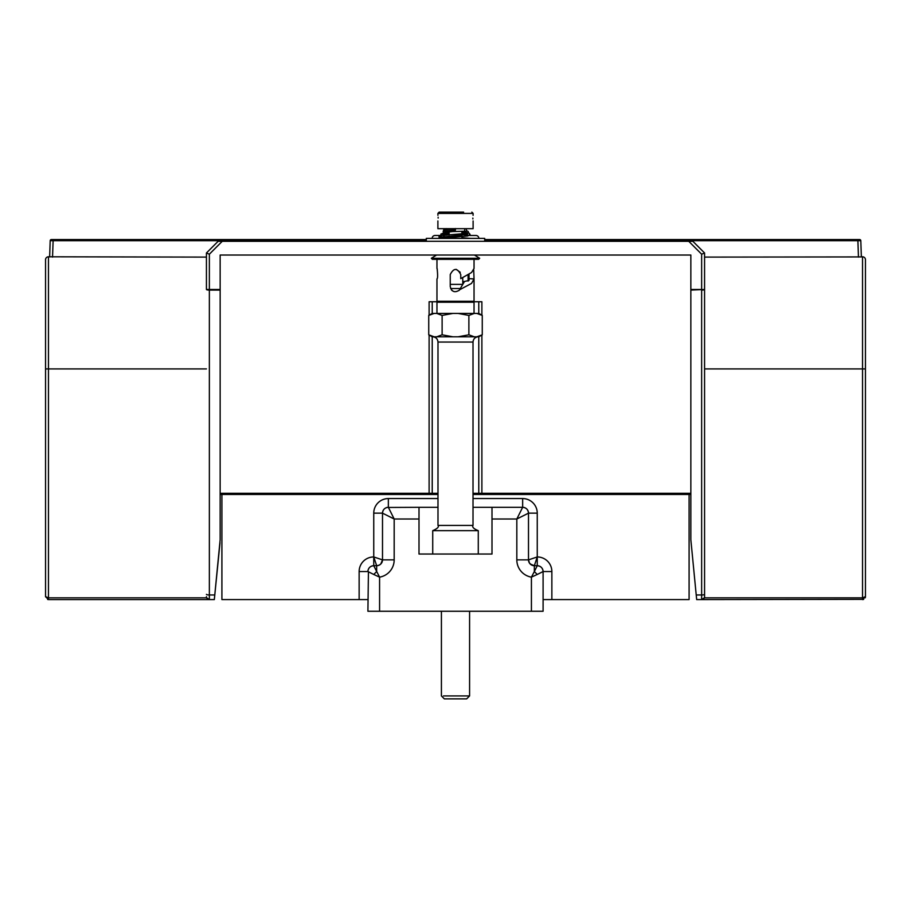 <?xml version="1.0" encoding="UTF-8"?>
<svg xmlns="http://www.w3.org/2000/svg" width="911" height="911" viewBox="0 0 911 911"><rect width="100%" height="100%" fill="white"/><g stroke="black" fill="none" stroke-linecap="round" stroke-linejoin="round"><path stroke-width="1.37" d="M218.116 241.313L222.238 241.313L218.116 241.313L206.433 252.996L209.359 254.203L222.238 241.313L692.884 241.313L688.762 241.313L701.641 254.203L704.567 252.996L692.884 241.313M206.433 252.996L206.433 289.47A2.915 0.615 0 0 0 209.359 290.085L220.155 290.085L220.155 255.034L690.845 255.034L690.845 539.722L690.845 494.468L473.014 494.468M704.567 257.107L861.362 256.925L860.804 240.686L861.362 256.788L862.535 256.788L862.535 599.586L863.696 599.336L696.676 599.586L696.22 594.974L696.676 599.586M858.458 257.107L857.877 240.686L860.804 240.686L861.362 256.788M865.45 259.703A2.915 2.915 0 0 0 862.535 256.788A2.915 2.915 0 0 1 865.45 259.703L865.45 596.659L862.535 597.832L704.317 597.832L701.641 599.586A2.915 2.915 0 0 0 704.567 596.659L704.567 252.996M865.211 597.821L865.393 597.252M863.366 599.461L862.535 599.586L865.45 596.785M860.781 240.515A1.173 1.173 -90 0 1 860.804 240.686L859.631 239.559A1.173 1.173 -90 0 1 860.804 240.686L859.631 239.559A1.173 1.173 0 0 1 860.804 240.686A1.173 1.173 0 0 0 860.781 240.515A1.173 1.173 0 0 1 860.804 240.686A1.173 1.173 0 0 0 859.631 239.559L484.698 239.559L857.877 239.559L858.447 256.788M220.155 290.085L220.155 539.722L220.155 494.468L429.115 494.468L429.115 493.295L220.155 493.295M429.115 315.195L429.115 301.757L481.885 301.757L481.885 315.195M437.986 494.468L429.115 494.468M426.302 241.313L426.302 238.397L484.698 238.397L484.698 241.313M455.398 228.672L455.101 231.246M449.134 238.238L444.557 237.839M441.072 236.154L441.721 237.236L467.275 234.321L467.901 233.273L443.372 235.323C439.888 235.596 438.464 236.234 439.091 237.236L459.133 235.516L467.423 233.763M464.861 233.717L461.866 233.375M449.134 232.203L447.608 231.998M445.126 230.381L445.718 231.417L455.5 229.891L443.099 231.405L444.158 232.817L449.134 233.592M449.134 238.306L443.611 237.93M465.908 233.603L461.866 233.262M473.105 220.952L473.105 228.672L437.895 228.672L437.895 220.952M472.855 218.071C473.128 221.772 473.128 221.772 472.855 218.071C473.128 214.37 473.128 214.37 472.855 218.071L472.877 218.936M463.619 212.138L439.148 212.138L463.619 212.138L455.5 212.138L455.5 213.402L437.895 213.402L439.148 212.138M438.145 218.071L438.145 218.071C437.872 214.37 437.872 214.37 438.145 218.071C437.872 214.37 437.872 214.37 438.145 218.071C437.872 221.772 437.872 221.772 438.145 218.071C437.872 214.37 437.872 214.37 438.145 218.071L438.134 217.251M447.381 212.138L455.5 212.138M451.4 231.588L465.578 231.212C466.751 231.371 466.91 230.529 466.045 228.672M450.239 284.38L462.822 284.38L462.742 278.14M460.374 288.525L459.861 289.504M459.03 290.461L459.269 290.233C454.657 293 451.64 291.782 450.239 286.566L450.239 274.553C453.746 267.777 457.254 267.777 460.761 274.553L460.761 278.641L471.556 272.503L474.039 268.472L474.039 259.339M452.232 290.689L451.355 289.8M456.149 269.337L460.237 272.275M436.961 301.268L438.123 301.757L436.961 302.236L474.039 302.236L472.877 301.757L474.039 301.268L436.961 301.268L436.961 278.948C438.624 278.003 436.437 263.723 437.291 269.804L437.291 269.793M473.709 269.781L474.039 278.948L471.556 283.412L459.725 289.698M469.017 278.641L474.039 278.948L474.039 301.268M459.281 290.222L464.53 281.465L469.017 280.429L469.017 274.359M468.095 274.928L468.095 281.112M464.519 281.522L462.742 281.522M462.822 284.38C463.266 286.418 463.266 286.418 462.822 284.38M460.772 288.525L450.626 288.525M432.372 259.339L478.628 259.339L479.676 258.291L431.324 258.291L432.372 259.339M476.886 313.43L478.822 313.43L482.261 315.422L476.886 313.43L482.261 315.422L482.261 334.804L476.886 336.797L482.261 334.804L478.822 336.797L474.255 336.797L468.88 334.804L458.119 336.797L452.881 336.797L442.12 334.804L436.745 336.797L434.114 336.797L428.739 334.804L428.739 315.422L434.114 313.43L476.886 313.43M428.739 315.422L432.178 313.43L434.114 313.43M452.881 313.43L442.12 315.422L436.745 313.43M442.12 315.422L442.12 334.804M474.255 313.43L468.88 315.422L458.119 313.43M468.88 315.422L468.88 334.804M434.114 336.797L432.178 336.797L428.739 334.804M452.881 336.797L436.745 336.797M474.255 336.797L458.119 336.797M432.725 336.797C435.913 337.104 437.667 338.858 437.986 342.046L473.014 342.046L473.014 525.419C471.966 527.093 473.72 528.835 478.275 530.669L432.725 530.669L432.725 554.036M388.416 507.461L419.003 507.313L419.003 554.036L491.997 554.036L491.997 507.313L522.652 507.313L473.014 507.313M419.003 507.313L437.986 507.313M373.852 565.936L379.58 577.141L379.58 611.258L531.42 611.258L531.42 577.141L534.336 571.55L537.251 574.465L531.42 577.141A17.514 17.514 0 0 1 516.822 559.866L516.822 518.997L522.652 507.313C526.205 507.655 528.152 509.602 528.494 513.155L516.822 518.997L491.997 518.997M540.234 572.985L543.093 571.55A5.842 5.842 0 0 0 537.262 565.708C540.804 566.061 542.751 567.997 543.093 571.55L543.093 611.258L531.42 611.258M379.58 611.258L367.907 611.258L368.431 571.812M689.092 494.468L689.092 599.586L551.861 599.586L551.861 571.55L543.093 571.55L537.308 574.442M551.861 571.55A14.599 14.599 0 0 0 537.251 556.951L534.336 565.708C530.794 565.367 528.847 563.419 528.494 559.866L537.251 556.951L537.251 565.708L534.336 565.708L534.336 571.55L537.251 565.708L534.336 565.708A5.842 5.842 0 0 1 528.494 559.866L528.494 513.155A5.842 5.842 0 0 0 522.652 507.313C526.205 507.655 528.152 509.602 528.494 513.155L528.369 513.212M367.907 599.586L221.908 599.586L221.908 494.468L221.908 599.586M551.861 599.586L543.093 599.586M516.822 559.866L528.494 559.866L529.576 563.26M529.61 563.305L532.502 565.412M532.536 565.424L534.336 565.708L530.213 564M536.761 557.111L536.055 557.35M373.749 556.951L373.749 565.708L376.664 565.708C380.206 565.367 382.153 563.419 382.506 559.866C382.153 563.419 380.206 565.367 376.664 565.708L373.749 556.951L382.506 559.866L382.506 513.155L382.506 559.866L394.178 559.866L394.178 518.997L382.506 513.155C382.848 509.602 384.795 507.655 388.348 507.313A5.842 5.842 0 0 0 382.506 513.155L373.749 513.155L373.749 556.951A14.599 14.599 0 0 0 359.139 571.55L359.139 599.586M373.909 557.441L374.148 558.158M536.568 567.086L534.734 570.753M444.921 234.013L449.134 233.649M461.866 232.84L461.866 231.667M445.98 228.672A1.31 1.184 90 0 0 445.251 229.709M473.082 215.36L473.105 213.402L455.5 213.402M437.895 213.402L437.918 215.338M704.567 594.359A2.915 0.615 0 0 1 701.641 594.974L701.641 290.085A2.915 0.615 0 0 0 704.567 289.47L704.567 596.659A2.915 2.915 0 0 1 701.641 599.586L701.641 594.974L696.22 594.974L690.845 539.722M704.567 596.659A2.915 2.915 0 0 1 704.317 597.832M862.535 599.586L863.696 599.336M50.253 240.686L50.23 240.686A1.173 1.173 0 0 1 50.219 240.515A1.173 1.173 90 0 0 50.196 240.686L50.094 243.636M45.55 596.785L45.55 259.703A2.915 2.915 0 0 1 48.465 256.788L206.433 257.107M45.55 273.437L45.55 267.595L45.55 273.437M220.155 539.722L214.324 599.586L209.359 599.586L206.683 597.832L48.465 597.832L45.55 596.659L48.465 599.586L47.634 599.461M214.78 594.974L209.359 594.974L209.359 599.586A2.915 2.915 0 0 1 206.433 596.659A2.915 2.915 0 0 0 209.359 599.586L48.465 599.586L48.465 368.909L206.433 368.909M52.542 257.107L53.123 240.686L50.196 240.686L51.369 239.559A1.173 1.173 90 0 0 50.196 240.686A1.173 1.173 0 0 1 50.219 240.515A1.173 1.173 0 0 0 50.196 240.686L49.638 256.925M51.369 239.559L426.302 239.559M469.29 235.471L475.941 235.471A2.915 2.915 0 0 1 478.856 238.397A2.915 2.915 0 0 0 475.941 235.471A2.915 2.915 0 0 1 478.856 238.397M435.059 235.471A2.915 2.915 0 0 0 432.144 238.397A2.915 2.915 0 0 1 435.059 235.471L442.04 235.471L440.901 235.471L440.901 234.013L449.134 234.013M444.625 235.197L444.625 234.013M470.099 235.471L469.871 234.013M214.324 599.586L220.018 542.637M359.139 571.55L367.907 571.55C368.249 567.997 370.196 566.061 373.749 565.708L373.749 565.708A5.842 5.842 0 0 0 367.907 571.55L373.749 574.465L376.664 571.55L376.664 565.708A5.842 5.842 0 0 0 382.506 559.866L380.787 564M437.986 498.556L388.348 498.556L388.348 507.313L394.178 518.997L419.003 518.997M394.178 559.866A17.514 17.514 0 0 1 379.58 577.141L373.749 574.465M443.463 695.936L468.709 695.936M467.366 695.936L443.634 695.936M465.179 698.862L445.821 698.862L466.671 698.862L469.586 695.936L469.586 611.258M445.821 698.862L444.329 698.862L441.414 695.936L441.414 611.258M674.493 241.313L674.493 240.732L687.634 240.732L687.634 241.313M681.2 241.313L681.2 240.732M232.419 241.313L232.419 240.732L231.553 241.313M224.243 241.313L224.243 240.732L231.553 240.732M690.845 289.47L701.641 289.47L701.641 254.203M206.433 289.47L220.155 289.47M206.433 594.359A2.915 0.615 0 0 0 209.359 594.974L209.359 254.203M484.698 240.686L857.877 240.686M690.845 493.295L473.014 493.295M481.885 335.032L481.885 494.468M431.598 494.468A1.173 0.626 -90 0 0 432.224 493.295L429.115 493.295L429.115 335.032M479.402 494.468A1.173 0.626 -90 0 1 478.776 493.295L478.776 336.797M437.986 493.295L432.224 493.295L432.224 336.797M432.224 313.43L432.224 301.757M478.776 301.757L478.776 313.43M473.014 525.419L437.986 525.419C439.204 526.877 437.451 528.631 432.725 530.669M537.251 556.951L537.251 513.155L528.494 513.155M473.014 498.556L522.652 498.556A14.599 14.599 0 0 1 537.251 513.155A14.599 14.599 0 0 0 522.652 498.556L522.652 507.313M388.348 498.556A14.599 14.599 0 0 0 373.749 513.155M690.845 290.085L704.567 289.47M704.567 368.909L865.45 368.909M45.55 259.703A2.915 2.915 0 0 1 48.465 256.788L48.465 368.909L45.55 368.909M53.123 239.559L53.123 240.686L426.302 240.686M376.664 565.708A5.842 5.842 0 0 0 382.506 559.866C382.153 563.408 380.206 565.355 376.664 565.708M470.759 238.397L461.866 237.714M444.602 236.621L443.566 236.518M441.721 237.236L441.072 238.306L467.935 235.949L469.905 234.321L468.892 232.943L461.866 231.998M455.511 228.581C437.439 230.472 445.946 229.629 443.099 231.405M473.105 213.402L471.852 212.138M446.948 229.754L445.866 228.672M465.1 228.672C464.314 230.597 464.473 231.451 465.578 231.212M439.091 237.236L439.717 238.397M461.866 234.628L464.917 234.913M465.851 235.027L467.89 235.368L467.275 234.332M445.718 231.417L445.149 232.43L455.5 231.212M449.134 238.397L449.134 236.12M449.134 234.844L449.134 231.588M461.866 238.397L461.866 235.334M461.866 233.979L461.866 231.588M436.961 259.339L436.961 268.472M436.563 255.034L431.324 258.291M474.437 255.034L479.676 258.291M436.961 302.236L436.961 313.43M474.039 302.236L474.039 313.43M473.014 342.046C473.333 338.858 475.086 337.104 478.275 336.797M437.986 342.046L437.986 525.419M478.275 530.669L478.275 554.036M528.494 559.866C528.847 563.408 530.794 565.355 534.336 565.708M470.862 235.471L470.099 234.992M443.053 233.148L443.816 234.298M465.828 232.259L466.569 231.121L463.87 231.44M443.873 232.669L441.22 234.013M468.345 232.772L468.208 231.474L466.591 230.722M446.276 228.593L443.908 230.21M447.677 231.986L449.134 232.111M461.979 232.92L466.557 233.387"/></g></svg>
